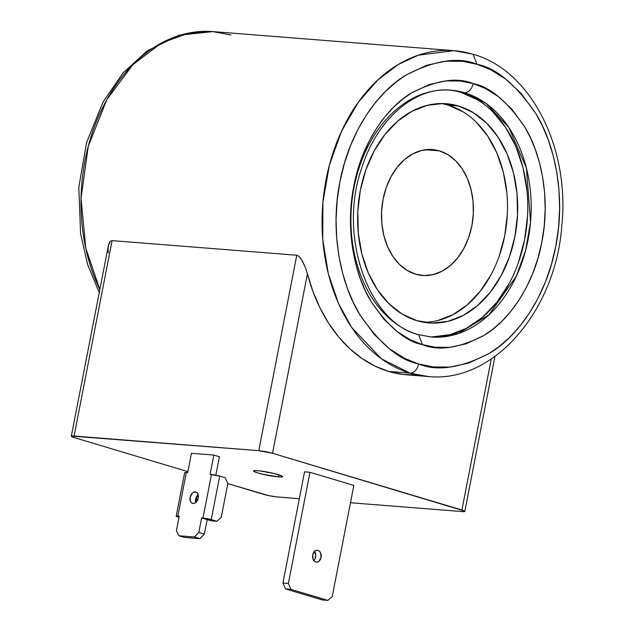 <?xml version="1.0" encoding="UTF-8"?>
<svg xmlns="http://www.w3.org/2000/svg" width="632" height="632" viewBox="0 0 632 632"><rect width="100%" height="100%" fill="white"/><g stroke="black" fill="none" stroke-linecap="round" stroke-linejoin="round"><path stroke-width="0.95" d="M108.167 252.847L108.104 247.665L109.146 243.028L110.308 241.282L112.069 240.618L296.771 255.225L298.81 256.189L302.159 260.55L305.73 268.474L307.413 273.861A163.435 118.658 94.5 0 0 388.648 371.426L410.034 373.117A163.435 118.658 -85.5 0 1 324.105 191.638A163.435 118.658 -85.5 0 1 453.926 50.663A163.435 118.658 -85.5 0 1 472.057 54.068M417.104 375.029L402.75 374.413L388.648 371.426L410.034 373.117L428.164 376.522A163.435 118.658 -85.5 0 1 410.034 373.117C414.252 372.825 417.144 369.783 418.708 363.985C399.558 360.366 379.919 343.911 359.782 314.618C341.075 284.677 329.604 232.537 339.921 181.795C349.377 130.792 378.742 90.897 406.392 74.845C435.069 60.174 458.595 56.651 476.963 64.266L473.02 54.241L476.963 64.266C496.112 67.893 515.752 84.348 535.889 113.641C554.596 143.583 566.067 195.715 555.749 246.464C546.293 297.459 516.929 337.362 489.279 353.414C460.602 368.085 437.075 371.608 418.708 363.985L404.638 358.368L389.652 348.943L374.365 334.668L359.782 314.618L353.201 302.246L347.371 288.303L342.536 272.874L338.91 256.118L336.698 238.28L336.066 219.675L337.132 200.707L339.921 181.795L344.385 163.388L350.412 145.905L357.799 129.702L366.323 115.079L375.708 102.218L385.678 91.229L395.988 82.128L406.392 74.845L426.726 65.254L445.584 61.209L462.379 61.304L476.963 64.266L491.032 69.891L506.019 79.316L521.305 93.591L535.889 113.641L542.469 126.013L548.299 139.949L553.134 155.377L556.76 172.133L558.972 189.979L559.604 208.576L558.538 227.552L555.749 246.464L551.286 264.871L545.258 282.354L537.872 298.557L529.347 313.18L519.962 326.041L509.992 337.03L499.683 346.131L489.279 353.414L468.944 363.005L450.087 367.042L433.291 366.955L418.708 363.985C417.144 369.783 414.252 372.825 410.034 373.117L381.452 358.842L351.629 327.392L338.483 303.423L328.348 273.806L322.755 239.488L322.905 202.422L329.319 165.339L341.557 131.156L358.305 102.258L377.81 79.964L398.302 64.48L418.376 55.181L453.926 50.663L212.873 31.6A163.435 118.658 94.5 0 0 98.821 115.814A163.435 118.658 94.5 0 0 99.832 289.559L85.747 248.147L81.046 198.29L88.275 146.221L106.769 99.769L132.736 64.788L161.342 43.087L188.747 33.062L212.873 31.6L230.996 35.005M278.53 476.931L278.941 474.814L278.53 476.931A14.86 1.58 11 0 1 262.446 474.205A14.86 1.58 11 0 1 253.495 470.966A14.86 1.58 11 0 1 257.643 470.674A14.86 1.58 11 0 1 273.719 473.408A14.86 1.58 11 0 1 282.67 476.639A14.86 1.58 11 0 1 278.53 476.931L262.667 474.261L256.055 472.404L253.495 471.022L254.538 470.603L259.831 470.895L273.498 473.352L282.354 476.212L282.67 476.591L281.627 477.002L278.53 476.931M439.445 150.882A63.145 45.844 -85.5 0 1 472.641 221.002A63.145 45.844 -85.5 0 1 422.484 275.465A63.145 45.844 -85.5 0 1 415.485 274.154L407.055 270.377L399.408 264.373L392.843 256.379L387.606 246.693L383.901 235.704L381.87 223.815L381.594 211.499L383.079 199.222L386.271 187.451L391.042 176.644L397.212 167.219L404.551 159.533L412.767 153.884L421.544 150.487L430.558 149.476L439.445 150.882L447.875 154.658L455.522 160.662L462.087 168.657L467.325 178.335L471.022 189.331L473.052 201.213L473.336 213.537L471.851 225.814L468.66 237.585L463.888 248.392L457.71 257.817L450.379 265.503L442.163 271.152L433.378 274.549L424.372 275.56L415.485 274.154A63.145 45.844 -85.5 0 1 382.281 204.033A63.145 45.844 -85.5 0 1 432.446 149.571A63.145 45.844 -85.5 0 1 439.445 150.882L425.32 149.768L439.445 150.882M313.796 560.576A5.941 4.313 94.5 0 0 314.523 551.388M318.007 550.401A5.941 4.313 -85.5 0 1 321.127 556.997A5.941 4.313 -85.5 0 1 316.411 562.125A5.941 4.313 -85.5 0 1 315.747 561.998A5.941 4.313 -85.5 0 1 312.627 555.402A5.941 4.313 -85.5 0 1 317.343 550.274A5.941 4.313 -85.5 0 1 318.007 550.401L316.324 550.361L314.72 551.215L312.698 554.951L313.124 559.415L314.238 561.082L315.747 561.998L317.438 562.038L319.034 561.184L321.056 557.448L320.629 552.984L319.516 551.317L318.007 550.401M195.304 491.901A5.941 4.037 106.7 0 1 195.888 492.012A5.941 4.037 106.7 0 1 198.164 498.443A5.941 4.037 106.7 0 1 193.052 503.507A5.941 4.037 106.7 0 1 192.476 503.396A5.941 4.037 106.7 0 1 190.2 496.965A5.941 4.037 106.7 0 1 195.304 491.901L196.426 492.241L193.661 492.217L192.096 493.371L190.106 497.384L190.501 501.579L191.583 502.938L193.052 503.507L194.696 503.191L196.26 502.037L198.25 498.024L197.856 493.829L196.781 492.47L195.304 491.901M429.618 336.872A123.817 89.894 94.5 0 0 526.393 228.768A123.817 89.894 94.5 0 0 461.139 92.469L464.536 92.738A123.817 89.894 -85.5 0 1 529.632 230.222A123.817 89.894 -85.5 0 1 431.285 337.022L458.224 333.601L488.955 314.823L516.415 276.042L525.682 250.146L530.548 222.053L526.417 167.97L508.784 127.38L486.19 103.553L464.536 92.738L461.139 92.469A123.817 89.894 94.5 0 0 449.139 90.052M423.906 322.304A109.952 79.829 94.5 0 0 506.564 223.799A109.952 79.829 94.5 0 0 448.325 105.196L458.508 106.002A109.952 79.829 -85.5 0 1 516.32 228.089A109.952 79.829 -85.5 0 1 428.986 322.928A109.952 79.829 -85.5 0 1 416.788 320.637A109.952 79.829 -85.5 0 1 358.984 198.559A109.952 79.829 -85.5 0 1 446.318 103.719A109.952 79.829 -85.5 0 1 458.508 106.002L448.325 105.196A109.952 79.829 94.5 0 0 441.207 103.537M449.249 334.952L466.471 328.292L482.579 317.217L496.957 302.143L509.068 283.665M518.422 262.478L524.678 239.402L527.594 215.322M527.048 191.164L523.067 167.859L515.799 146.308L505.537 127.324L492.66 111.651M477.666 99.88L461.139 92.469M458.508 106.002L473.186 112.583L486.498 123.035L497.929 136.954L507.046 153.813L513.5 172.955L517.031 193.645L517.513 215.093L514.93 236.479L509.376 256.971L501.065 275.781L490.321 292.197L477.547 305.58L463.24 315.415L447.954 321.333L432.264 323.094L416.788 320.637L402.11 314.065L388.806 303.613L377.367 289.693L368.251 272.834L361.804 253.693L358.265 233.003L357.783 211.546L360.366 190.169L365.92 169.676L374.231 150.858L384.983 134.45L397.757 121.068L412.056 111.224L427.351 105.315L443.032 103.553L458.508 106.002M221.224 517.482L227.804 483.646L225.261 477.768L227.804 483.646L221.224 517.482L216.808 521.274L221.224 517.482M197.216 495.567L195.888 502.393L197.216 495.567M178.998 517.284L177.963 516.976L178.998 517.284M211.238 519.607L216.808 521.274L211.372 520.847L207.193 519.599L211.372 520.847L216.808 521.274L211.238 519.607L219.691 476.101L211.238 519.607L202.983 518.035A5.941 0.632 11 0 1 211.238 519.607M225.261 477.768L219.691 476.101L225.261 477.768M437.763 320.527L453.057 314.61L467.364 304.774L480.13 291.392L490.882 274.975M499.193 256.165L504.747 235.673L507.33 214.288M506.848 192.839L503.309 172.149L496.863 153.007L487.746 136.149L476.315 122.229M463.003 111.777L448.325 105.196M418.518 334.628L417.554 334.447A123.817 89.894 -85.5 0 1 352.459 196.963A123.817 89.894 -85.5 0 1 450.806 90.163A123.817 89.894 -85.5 0 1 464.536 92.738C468.754 92.446 471.638 89.404 473.21 83.606C471.638 89.404 468.754 92.446 464.536 92.738L450.806 90.163C415.99 86.402 377.351 118.216 361.875 167.567C337.354 236.336 369.048 323.047 418.518 334.628L422.468 344.653C438.466 351.289 458.951 348.216 483.93 335.442C508.01 321.459 533.59 286.707 541.829 242.293C550.812 198.093 540.818 152.683 524.528 126.605C506.99 101.096 489.879 86.758 473.21 83.606C457.205 76.97 436.72 80.043 411.74 92.817C387.661 106.792 362.081 141.544 353.841 185.966C344.859 230.167 354.852 275.576 371.142 301.646C388.68 327.163 405.791 341.501 422.468 344.653L418.518 334.628L431.285 337.022M184.662 472.681L186.314 472.538L177.861 516.044L179.219 516.154L176.399 530.659L179.219 516.154L176.202 516.186L177.963 516.976A5.941 0.632 11 0 1 176.202 516.162A5.941 0.632 11 0 1 177.861 516.044L186.314 472.538A5.941 0.632 -169 0 0 184.662 472.657L176.202 516.162M186.314 472.538L187.672 472.649L191.433 453.31L187.672 472.649L186.314 472.538M210.085 474.419L213.837 455.079L219.415 456.754L215.828 475.177L219.415 456.754L213.837 455.079L210.085 474.419L219.691 476.101A5.941 0.632 -169 0 0 211.444 474.529L202.983 518.035L201.624 517.924L207.193 519.599L204.373 534.095L198.804 532.428L201.624 517.924L207.193 519.599L204.373 534.095L200.044 538.662L194.474 536.995L198.804 532.428L204.373 534.095L200.044 538.662L184.425 537.429L178.856 535.762L194.474 536.995L200.044 538.662L184.425 537.429L178.856 535.762L176.399 530.659L178.856 535.762L194.474 536.995L198.804 532.428L201.624 517.924L202.983 518.035L211.444 474.529L210.085 474.419M195.675 499.051L196.418 496.855L198.148 494.587A5.941 4.037 -73.3 0 0 195.778 502.487M332.235 596.608L327.81 600.4L322.375 599.973L327.81 600.4L290.91 589.348L288.366 583.47L282.938 583.036L304.545 471.851L309.98 472.286L288.366 583.47L282.938 583.036L285.474 588.913L290.91 589.348L285.474 588.913L322.375 599.973L285.474 588.913L282.938 583.036L304.545 471.851L309.98 472.286L353.841 485.423L332.235 596.608L353.841 485.423L309.98 472.286L288.366 583.47L290.91 589.348L327.81 600.4L332.235 596.608M191.433 453.31L213.837 455.079L191.433 453.31M314.088 550.891L315.739 554.706L314.87 559.146L313.598 560.758M473.21 83.606L460.507 81.022L445.876 80.943L429.452 84.467L411.74 92.817L402.679 99.161L393.704 107.092L385.014 116.659L376.838 127.862L369.42 140.596L362.981 154.706L357.736 169.937L353.841 185.966L351.416 202.438L350.491 218.964L351.037 235.167L352.964 250.699L356.124 265.298L360.335 278.736L365.415 290.878L371.142 301.646L383.845 319.113L397.165 331.547L410.215 339.755L422.468 344.653L435.164 347.237L449.794 347.316L466.219 343.792L483.93 335.442L492.992 329.098L501.966 321.167L510.656 311.6L518.832 300.398L526.251 287.663L532.689 273.553L537.935 258.322L541.829 242.293L544.255 225.822L545.179 209.295L544.634 193.092L542.706 177.553L539.546 162.961L535.336 149.523L530.256 137.381L524.528 126.605L511.825 109.146L498.506 96.712L485.455 88.504L473.21 83.606M258.78 450.656L71.487 436.104L74.252 437.597L187.87 471.638L74.252 437.597A9.907 1.051 11 0 1 71.321 436.246A9.907 1.051 11 0 1 74.086 436.048L258.78 450.656A9.907 1.051 11 0 1 272.534 453.278L258.78 450.656L296.771 255.225L258.78 450.656M227.781 483.591L268.647 495.583L275.923 496.815L299.331 498.695L277.385 496.957A9.907 1.051 11 0 1 263.631 494.335L227.781 483.591M350.476 502.74L462.079 511.565L464.149 511.612L464.631 511.083L272.534 453.278L461.913 510.016A9.907 1.051 11 0 1 464.844 511.367A9.907 1.051 11 0 1 462.079 511.565L350.476 502.74M491.262 359.016L461.913 510.016L491.262 359.016M453.926 50.663L473.02 54.241C531.085 70.31 569.867 147.77 561.856 225.379C555.828 310.62 493.734 383.45 428.164 376.522L406.771 374.831A163.435 118.658 94.5 0 1 388.648 371.426L374.997 366.102L361.994 358.518L349.844 348.777L338.713 337.046L328.766 323.473L320.155 308.266L312.998 291.644L307.413 273.861L272.534 453.278L307.413 273.861L305.73 268.474M304.853 266.19L300.619 258.172L298.81 256.189L296.771 255.225L112.069 240.618L74.086 436.048L112.069 240.618L110.308 241.282L108.451 245.248L71.321 436.246M494.959 356.448L464.844 511.367M99.248 292.592L87.651 264.547L80.588 233.722L78.826 187.143L86.592 142.524L103.103 101.894L122.948 73.067L147.193 50.876L179.093 35.21L212.873 31.6"/></g></svg>

